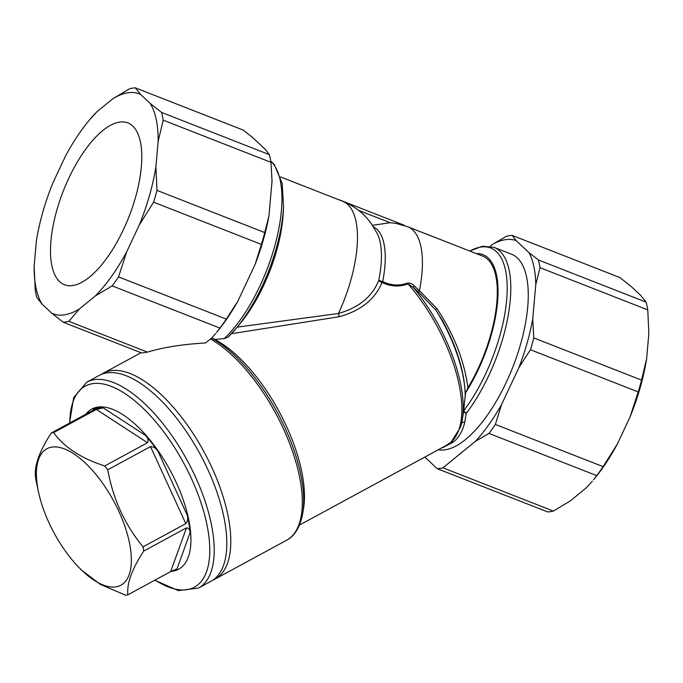 <?xml version="1.0" encoding="UTF-8"?>
<svg xmlns="http://www.w3.org/2000/svg" width="683" height="683" viewBox="0 0 683 683"><rect width="100%" height="100%" fill="white"/><g stroke="black" fill="none" stroke-linecap="round" stroke-linejoin="round"><path stroke-width="1.02" d="M190.053 532.817L176.991 568.913L170.656 571.603L186.485 527.857C188.952 528.113 190.139 529.769 190.053 532.817A90.088 39.255 61.5 0 0 187.202 515.11C188.26 518.115 187.791 520.958 185.81 523.648L150.516 446.588L107.752 469.784A90.088 39.255 -118.5 0 0 104.738 465.943C81.268 458.404 64.228 447.297 53.615 432.621A90.088 39.255 -118.5 0 0 51.285 432.988C39.537 451.036 34.261 465.618 35.456 476.734A90.088 39.255 -118.5 0 0 36.131 480.943L38.794 493.331A77.606 33.817 -118.5 0 0 79.134 567.684A77.606 33.817 -118.5 0 0 114.872 586.996A77.606 33.817 -118.5 0 0 119.388 512.532A77.606 33.817 -118.5 0 0 51.882 447.109A77.606 33.817 -118.5 0 0 38.794 493.331M150.516 446.588C153.803 446.733 156.322 448.372 158.08 451.523A90.088 39.255 61.5 0 0 145.411 435.344C147.989 437.726 148.681 440.194 147.502 442.738L104.738 465.943M185.81 523.648L143.046 546.852C124.776 524.638 113.011 498.949 107.752 469.784M186.485 527.857L143.72 551.061A90.088 39.255 -118.5 0 0 143.046 546.852M170.656 571.603L127.892 594.808C126.654 583.803 131.93 569.221 143.72 551.061M79.134 567.684L81.439 570.049L100.358 584.392L125.561 595.166A90.088 39.255 -118.5 0 0 127.892 594.808M147.502 442.738L96.38 409.424L103.227 407.853A90.088 39.255 61.5 0 0 93.417 409.382C95.261 408.579 95.475 408.716 94.049 409.783L51.285 432.988M96.38 409.424L53.615 432.621M93.076 410.312L93.417 409.382C95.261 408.579 95.475 408.716 94.049 409.783M154.785 580.217L178.314 590.607L198.412 588.097L211.013 581.267A117.117 51.029 -118.5 0 0 200.017 453.99A117.117 51.029 -118.5 0 0 99.317 375.377L86.715 382.207L73.662 397.694L69.538 423.084M171.109 571.372A91.104 39.691 -118.5 0 0 172.773 571.184A91.104 39.691 -118.5 0 0 176.351 482.736A91.104 39.691 -118.5 0 0 97.635 407.111A91.104 39.691 -118.5 0 0 85.836 414.24M490.232 246.298L492.836 244.173L506.453 236.258A124.323 50.457 111.4 0 1 512.122 235.37L619.874 277.563L631.331 286.621L640.816 295.508L646.135 302.159L538.383 259.967A124.323 50.457 111.4 0 1 540.022 267.693L535.788 284.41L532.714 319.132A118.919 48.262 111.4 0 1 518.909 367.582L501.578 404.515A118.919 48.262 111.4 0 1 475.359 441.346L442.96 467.821A124.323 50.457 111.4 0 1 437.282 468.709L424.843 457.055M646.135 302.159A124.323 50.457 -68.6 0 1 647.774 309.886L648.85 333.517L646.605 358.882L641.55 380.115L533.799 337.923A124.323 50.457 111.4 0 1 530.435 349.73L518.909 367.582M641.55 380.115A124.323 50.457 -68.6 0 1 638.187 391.922L630.05 416.98A118.082 47.921 -68.6 0 0 646.605 358.882M630.05 416.98L617.381 443.976L603.115 466.634L495.363 424.45A124.323 50.457 111.4 0 1 488.977 433.423L475.359 441.346M603.115 466.634A124.323 50.457 -68.6 0 1 596.729 475.616L593.655 479.671A118.082 47.921 -68.6 0 0 617.381 443.976M592.409 481.148L585.946 488.132L570.279 500.938L553.367 511.055L442.96 467.821M437.282 468.709L547.689 511.934A124.323 50.457 -68.6 0 0 553.367 511.055M647.774 309.886L540.022 267.693M638.187 391.922L530.435 349.73M596.729 475.616L488.977 433.423M462.485 418.628L463.62 411.311A3.603 1.784 41.6 0 0 466.173 413.454L466.532 413.019A104.508 42.414 -68.6 0 0 508.562 313.369A104.508 42.414 -68.6 0 0 494.022 247.374L511.482 254.204A104.508 42.414 111.4 0 1 517.014 355.604A104.508 42.414 111.4 0 1 445.384 449.781A104.508 42.414 111.4 0 1 438.366 449.721M492.836 244.173A118.919 48.262 111.4 0 1 516.109 240.553L529.094 252.71A118.919 48.262 111.4 0 1 535.788 284.41M466.173 413.454L464.799 422.06C462.758 430.811 458.993 437.453 453.486 441.978L442.635 447.698M512.122 235.37L516.109 240.553M529.094 252.71L538.383 259.967M532.714 319.132L533.799 337.923M501.578 404.515L495.363 424.45M463.62 411.311L465.277 394.851C464.534 372.039 456.97 347.348 442.584 320.779L435.728 309.928L418.688 292.23L413.326 287.406L408.067 283.915C399.495 287.056 390.813 286.604 382.036 282.557C374.924 299.402 360.667 310.791 339.263 316.724L232.536 333.535M476.29 253.589A93.699 38.026 111.4 0 1 497.676 300.494A93.699 38.026 111.4 0 1 465.627 392.725L465.285 395.901M373.55 226.91A79.689 32.34 111.4 0 1 382.676 281.533C391 285.571 399.273 286.075 407.495 283.052C410.048 282.83 412.319 283.812 414.291 285.998L419.405 290.693A92.256 37.437 -68.6 0 0 407.623 226.705L482.48 256.005A92.256 37.437 111.4 0 1 467.898 387.859L465.627 392.725M418.688 292.23A3.603 0.862 -48 0 1 419.405 290.693L436.847 308.451C453.982 334.329 464.329 360.803 467.898 387.859M407.623 226.705L395.978 223.384L390.121 222.709L358.626 210.381M372.508 225.322L390.121 222.709M339.246 199.931A3.603 1.46 -68.6 0 0 338.956 199.701L403.926 225.134A3.603 1.46 111.4 0 1 404.31 225.51M237.103 327.166L338.469 313.48C359.045 307.606 372.508 296.456 378.86 280.03A79.689 32.34 -68.6 0 0 377.417 233.902L371.125 223.341C363.783 213.292 354.289 205.933 342.644 201.263A92.256 37.437 111.4 0 1 338.469 313.48A3.603 0.973 -101.7 0 0 339.263 316.724M283.513 206.684A102.706 41.68 -68.6 0 1 235.644 328.933L228.054 337.18A102.706 41.68 -68.6 0 0 235.644 328.933L239.554 324.28A93.699 38.026 -68.6 0 0 283.223 212.754L283.513 206.684L282.181 183.445L274.395 164.748L270.733 161.026M445.666 445.76L451.147 442.106L460.555 427.097L461.426 423.964A108.853 47.426 61.5 0 0 462.229 420.096A108.853 47.426 61.5 0 0 413.326 287.406L414.291 285.998M228.054 337.18L224.34 338.563L214.914 339.477M163.203 120.157L270.955 162.349L272.039 181.14L268.957 215.854A118.919 48.262 -68.6 0 1 255.16 264.312L237.821 301.246A118.919 48.262 -68.6 0 1 216.468 332.561L219.909 328.071L112.157 285.887L95.244 296.004L79.578 308.801L68.795 321.326A124.323 50.457 -68.6 0 1 63.126 322.205L51.669 313.147L42.184 304.268L36.865 297.609A124.323 50.457 -68.6 0 1 35.226 289.882L34.15 266.259L36.395 240.886A118.082 47.921 -68.6 0 1 52.95 182.788L65.619 155.792A118.082 47.921 -68.6 0 1 89.345 120.106L97.054 111.636L112.721 98.83L129.633 88.713A124.323 50.457 -68.6 0 1 135.311 87.834L140.63 94.485L150.115 103.372L161.572 112.43A124.323 50.457 -68.6 0 1 163.203 120.157L158.149 141.381L155.903 166.754L156.979 190.386A124.323 50.457 -68.6 0 1 153.615 202.194L139.349 224.852L126.679 251.848L118.552 276.905A124.323 50.457 -68.6 0 1 112.157 285.887M215.589 333.611L211.602 338.076L205.617 342.968C183.104 344.198 163.715 347.246 147.46 352.121L68.795 321.326M135.311 87.834L243.063 130.026L252.351 137.283L265.337 149.44L269.324 154.623L161.572 112.43M34.15 266.259A118.082 47.921 -68.6 0 0 42.184 304.268M56.894 209.929A86.912 35.268 111.4 0 1 127.832 122.889A86.912 35.268 111.4 0 1 128.993 216.682A86.912 35.268 111.4 0 1 64.467 284.743A86.912 35.268 111.4 0 1 56.894 209.929M51.669 313.147A118.082 47.921 -68.6 0 0 79.578 308.801M95.244 296.004A118.082 47.921 -68.6 0 0 126.679 251.848M139.349 224.852A118.082 47.921 -68.6 0 0 155.903 166.754M158.149 141.381A118.082 47.921 -68.6 0 0 150.115 103.372M140.63 94.485A118.082 47.921 -68.6 0 0 112.721 98.83M97.054 111.636A118.082 47.921 -68.6 0 0 89.345 120.106M147.46 352.121L141.782 353.009L63.126 322.205M219.909 328.071A124.323 50.457 -68.6 0 0 226.304 319.098L118.552 276.905M226.304 319.098L237.821 301.246M255.16 264.312L261.367 244.377L153.615 202.194M261.367 244.377A124.323 50.457 -68.6 0 0 264.731 232.57L156.979 190.386M264.731 232.57L268.957 215.854M270.955 162.349A124.323 50.457 -68.6 0 0 269.324 154.623M101.366 374.395A117.117 51.029 61.5 0 1 103.304 373.208A117.117 51.029 61.5 0 1 113.762 370.399A117.117 51.029 61.5 0 1 209.561 462.63A117.117 51.029 61.5 0 1 215 579.099A117.117 51.029 61.5 0 1 212.951 580.08M213.019 338.512A111.713 48.672 61.5 0 1 303.457 509.083L302.637 513.855A116.067 50.568 -118.5 0 0 211.534 338.128M382.036 282.557A3.603 2.365 23.7 0 1 378.86 280.03A3.603 1.323 11.3 0 0 382.676 281.533A3.603 1.084 -67.2 0 1 382.036 282.557M407.495 283.052A3.603 1.477 -115.1 0 0 408.067 283.915A109.912 47.887 61.5 0 1 451.147 442.106A3.603 3.005 -129.3 0 1 453.486 441.978M436.847 308.451A3.603 0.785 -39.1 0 0 435.728 309.928A97.609 42.525 61.5 0 1 465.225 397.113M461.512 423.639A3.603 2.561 -166.8 0 1 464.799 422.06M466.532 413.019A3.603 1.887 -142.8 0 1 463.697 410.799A102.706 41.68 111.4 0 0 507.102 292.947A102.706 41.68 111.4 0 0 469.844 251.062M198.412 588.097A117.117 51.029 -118.5 0 0 191.582 468.82A117.117 51.029 -118.5 0 0 94.263 379.697A117.117 51.029 -118.5 0 0 86.715 382.207M145.411 435.344L103.227 407.853M187.202 515.11L158.08 451.523M69.837 422.922A114.385 49.842 61.5 0 1 92.623 383.65A114.385 49.842 61.5 0 1 191.462 478.612A114.385 49.842 61.5 0 1 186.971 589.66A114.385 49.842 61.5 0 1 155.084 580.055M270.775 161.29A104.508 42.414 111.4 0 1 275.608 242.866A104.508 42.414 111.4 0 1 224.34 338.563M210.501 338.981A117.117 51.029 61.5 0 1 290.207 444.983A117.117 51.029 61.5 0 1 286.527 540.296L215 579.099M462.485 418.611L460.624 426.866M280.568 176.957L342.644 201.263M446.084 445.538L299.478 525.073M141.065 352.727L103.304 373.208M469.699 251.011L482.522 246.239L494.022 247.374M302.637 513.855C299.7 529.752 292.623 537.256 286.527 540.296"/></g></svg>
